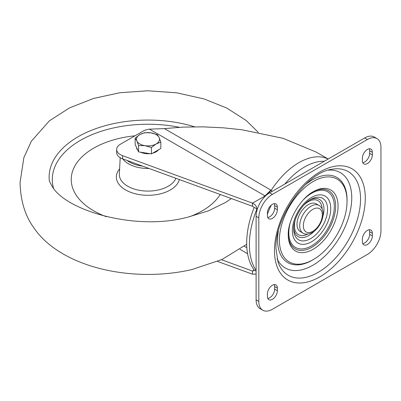 <?xml version="1.0" encoding="UTF-8"?>
<svg xmlns="http://www.w3.org/2000/svg" width="401" height="401" viewBox="0 0 401 401"><rect width="100%" height="100%" fill="white"/><g stroke="black" fill="none" stroke-linecap="round" stroke-linejoin="round"><path stroke-width="0.6" d="M267.412 212.911L267.412 215.522A7.038 4.065 120 0 0 268.87 218.74A7.038 4.065 120 0 0 274.289 216.856A7.038 4.065 120 0 0 277.362 209.773L277.362 207.162A7.038 4.065 120 0 0 275.908 203.944A7.038 4.065 120 0 0 270.485 205.828A7.038 4.065 120 0 0 267.412 212.911M274.274 203.633A7.038 4.065 -60 0 1 274.65 205.598L274.65 208.209A7.038 4.065 -60 0 1 267.783 217.487M274.274 284.59A7.038 4.065 -60 0 1 274.65 286.555L274.65 289.171A7.038 4.065 -60 0 1 267.783 298.449M267.412 296.479A7.038 4.065 120 0 0 268.87 299.702A7.038 4.065 120 0 0 274.289 297.818A7.038 4.065 120 0 0 277.362 290.735L277.362 288.124A7.038 4.065 120 0 0 275.908 284.9A7.038 4.065 120 0 0 270.485 286.79A7.038 4.065 120 0 0 267.412 293.868L267.412 296.479M369.271 148.786A7.038 4.065 -60 0 1 369.642 150.751L369.642 153.362A7.038 4.065 -60 0 1 362.775 162.646M372.354 152.32A7.038 4.065 120 0 0 370.9 149.097A7.038 4.065 120 0 0 365.476 150.987A7.038 4.065 120 0 0 362.404 158.064L362.404 160.676A7.038 4.065 120 0 0 363.862 163.899A7.038 4.065 120 0 0 369.286 162.014A7.038 4.065 120 0 0 372.354 154.931L372.354 152.32L369.642 150.751M372.354 235.893L372.354 233.282A7.038 4.065 120 0 0 370.9 230.059A7.038 4.065 120 0 0 365.476 231.943A7.038 4.065 120 0 0 362.404 239.026L362.404 241.638A7.038 4.065 120 0 0 363.862 244.861A7.038 4.065 120 0 0 369.286 242.976A7.038 4.065 120 0 0 372.354 235.893L369.642 234.324L369.642 231.713A7.038 4.065 -60 0 0 369.271 229.748M369.642 234.324A7.038 4.065 -60 0 1 362.775 243.602M380.95 147.357L380.95 230.931A19.193 11.083 -60 0 1 367.381 254.434L272.389 309.276A19.193 11.083 -60 0 1 262.79 310.229A19.193 11.083 -60 0 1 258.815 301.442L258.815 217.873A19.193 11.083 -60 0 1 272.389 194.365L367.381 139.523A19.193 11.083 -60 0 1 376.975 138.571A19.193 11.083 -60 0 1 380.95 147.357M376.975 138.571L374.263 137.007A19.193 11.083 120 0 0 364.664 137.954L269.673 192.801A19.193 11.083 120 0 0 256.104 216.304L256.104 299.878A19.193 11.083 120 0 0 260.079 308.66L262.79 310.229M324.304 161.262A59.493 34.351 120 0 0 304.56 166.976A59.493 34.351 120 0 0 284.815 184.059M271.261 205.091A59.493 34.351 120 0 0 267.412 214.199M272.073 191.412L270.865 190.074L265.046 195.888L149.458 129.157L164.395 128.606L182.961 127.107L202.871 126.851L223.527 127.839L241.913 129.764L282.996 138.3L316.209 152.104M116.651 149.448L116.651 152.58A12.792 7.388 0 0 0 122.606 158.821L252.485 206.274L252.485 203.142L122.606 155.688A12.792 7.388 180 0 1 116.651 149.448A12.792 7.388 180 0 1 120.4 144.225L143.017 131.167A12.792 7.388 180 0 1 149.458 129.157M328.143 159.042A60.772 35.087 -60 0 0 298.895 162.661A60.772 35.087 -60 0 0 271.211 190.31L265.161 195.944L265.397 196.069M256.104 270.464A74.601 43.072 -60 0 1 256.916 208.941C256.68 206.345 255.206 204.41 252.485 203.142L265.161 195.944M252.485 206.274L254.204 207.372A74.601 43.072 120 0 0 254.204 270.053L256.104 271.146M257.487 208.61L256.916 208.941L254.204 207.372M217.563 261.417L252.485 274.179L255.617 274.099L256.104 273.733M252.485 274.179L252.485 271.046L254.204 270.053L253.698 270.775L252.485 271.046L221.482 259.718M247.582 253.708L240.019 249.342M244.274 246.244L246.846 247.733M164.395 128.606L270.865 190.074M303.021 233.131L300.309 231.567A15.995 9.233 120 0 1 297.858 218.751A15.995 9.233 120 0 1 308.304 204.655A15.995 9.233 -60 0 1 316.299 203.863L319.016 205.432A15.995 9.233 -60 0 0 311.016 206.224A15.995 9.233 120 0 0 300.57 220.314A15.995 9.233 120 0 0 303.021 233.131C305.186 234.64 308.279 234.42 312.299 232.465C321.472 227.352 327.507 210.525 319.016 205.432M148.977 168.46A27.519 15.89 180 0 1 122.716 158.866M134.987 135.804A76.766 44.321 0 0 0 76.676 195.878A76.766 44.321 0 0 0 106.325 216.705M189.663 216.705A76.766 44.321 0 0 0 220.224 194.49M158.515 149.799A11.514 6.647 180 0 1 152.671 153.172M149.919 153.653A11.514 6.647 180 0 1 145.012 153.518A11.514 6.647 180 0 1 140.646 152.215M137.794 150.185A11.514 6.647 180 0 1 136.485 147.367M160.836 142.089L160.836 148.455L151.433 153.884L138.591 151.899L135.147 144.485L135.147 138.114L136.871 140.982A11.514 6.647 180 0 1 139.849 134.561A11.514 6.647 180 0 1 150.971 132.841A11.514 6.647 180 0 1 159.117 137.543A11.514 6.647 180 0 1 156.134 143.964L160.836 142.089L159.117 137.543L157.392 134.676L150.971 132.841L144.55 132.686L139.849 134.561L135.147 138.114M145.012 145.683A11.514 6.647 180 0 1 136.871 140.982L138.591 145.528L145.012 145.683A11.514 6.647 0 0 0 156.134 143.964L151.433 147.518L145.012 145.683M138.591 151.899L138.591 145.528M151.433 153.884L151.433 147.518M277.362 207.162L274.65 205.598M274.65 208.209L277.362 209.773M274.65 289.171L277.362 290.735M277.362 288.124L274.65 286.555M369.642 153.362L372.354 154.931M372.354 233.282L369.642 231.713M307.722 234.054A19.614 11.323 -60 0 1 294.434 225.723A19.614 11.323 -60 0 1 295.216 219.969M303.712 205.252A19.614 11.323 -60 0 1 322.158 209.041M309.722 200.049A21.423 12.371 -60 0 1 323.983 209.277A21.423 12.371 -60 0 1 322.835 216.62M314.62 230.846A21.423 12.371 -60 0 1 293.712 227.778M327.577 209.277A23.965 13.835 120 0 0 310.63 199.492C301.898 204.109 293.316 218.971 293.687 228.841A23.965 13.835 120 0 0 310.63 238.625A23.965 13.835 120 0 0 327.577 209.277M292.374 230.67A27.133 15.664 120 0 0 311.557 241.748A27.133 15.664 120 0 0 330.74 208.52A27.133 15.664 120 0 0 311.557 197.442A27.133 15.664 120 0 0 292.374 230.67M303.417 199.763A32.17 18.576 -60 0 1 334.304 206.46A32.17 18.576 -60 0 1 311.557 245.863A32.17 18.576 -60 0 1 288.81 232.725A32.17 18.576 -60 0 1 290.314 222.46M312.364 192.214A33.524 19.353 -60 0 1 335.657 206.134A33.524 19.353 -60 0 1 312.158 247.071A33.524 19.353 -60 0 1 288.249 233.978M338.058 206.129A35.228 20.341 120 0 0 312.95 191.863C300.419 198.52 287.738 220.485 288.239 234.665A35.228 20.341 120 0 0 288.239 234.896A35.228 20.341 120 0 0 313.146 249.277A35.228 20.341 120 0 0 338.058 206.129M347.04 201.026A47.834 27.619 -60 0 1 347.01 202.64C346.509 223.187 332.148 248.069 314.605 258.775A47.834 27.619 -60 0 1 279.397 240.079A47.834 27.619 -60 0 1 313.216 181.498A47.834 27.619 -60 0 1 347.04 201.026M347.01 202.64L347.045 201.628A49.158 28.381 120 0 0 347.076 199.964A49.158 28.381 120 0 0 304.835 185.157M278.374 230.986A49.158 28.381 120 0 0 277.557 240.099A49.158 28.381 120 0 0 313.742 259.312L314.605 258.775M328.259 170.139A55.057 31.789 -60 0 1 351.752 197.848A55.057 31.789 -60 0 1 320.705 259.798A55.057 31.789 -60 0 1 277.081 258.785M360.549 198.981A59.884 34.576 120 0 0 331.542 169.322C306.79 172.405 274.565 217.262 275.983 248.525L278.013 262.033A59.884 34.576 120 0 0 324.96 267.798A59.884 34.576 120 0 0 360.549 198.981M274.484 250.615A64.205 37.067 120 0 0 319.883 276.825A64.205 37.067 120 0 0 365.286 198.189A64.205 37.067 120 0 0 319.883 171.974A64.205 37.067 120 0 0 274.484 250.615M367.381 139.523L364.664 137.954M269.673 192.801L272.389 194.365M258.815 217.873L256.104 216.304M256.104 299.878L258.815 301.442M122.606 155.688L122.606 158.821M312.825 209.357A13.434 7.754 120 0 0 303.326 225.813A13.434 7.754 120 0 0 312.825 231.297A13.434 7.754 -60 0 0 322.324 214.841A13.434 7.754 -60 0 0 312.825 209.357M127.062 160.45A26.281 15.173 0 0 0 142.591 166.124M49.373 181.197A98.872 57.082 180 0 1 94.19 129.257A98.872 57.082 180 0 1 194.605 126.806M179.377 127.292A95.689 55.248 0 0 0 53.488 188.159M179.337 179.553A31.649 18.271 180 0 1 151.789 195.167A31.649 18.271 180 0 1 118.591 183.783A31.649 18.271 180 0 1 119.603 168.946M120.195 157.683L119.343 174.034A28.666 16.551 0 0 0 121.363 180.656A28.666 16.551 0 0 0 150.129 191.036A28.666 16.551 0 0 0 175.904 178.295M315.943 151.949L328.183 159.017M256.104 273.818L255.617 274.099M49.343 181.092L52.03 186.189C65.729 210.725 136.034 231.372 188.019 217.091L208.43 210.846L225.608 202.42L231.372 198.565M258.304 132.385L246.134 120.45L226.811 108.075L203.873 98.877L176.615 92.806L147.753 90.771L119.879 92.731L93.468 98.466L69.513 107.899L49.453 120.776L31.338 141.242L23.849 157.683L20.05 182.615C20.566 200.736 25.073 215.668 33.564 227.412C60.536 267.567 132.3 283.236 191.748 269.607L221.933 259.512L246.695 244.319"/></g></svg>
